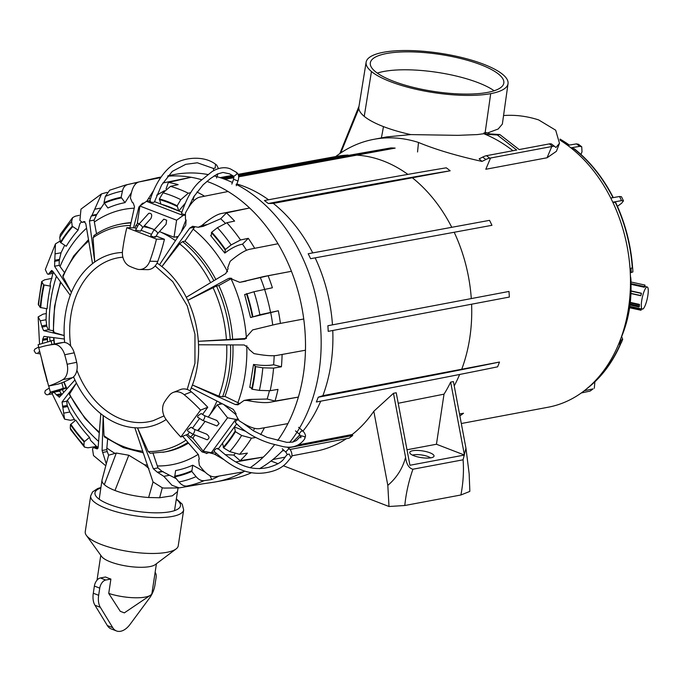 <?xml version="1.0" encoding="UTF-8"?>
<svg xmlns="http://www.w3.org/2000/svg" width="682" height="682" viewBox="0 0 682 682"><rect width="100%" height="100%" fill="white"/><g stroke="black" fill="none" stroke-linecap="round" stroke-linejoin="round"><path stroke-width="1.02" d="M300.788 437.81L301.154 435.747L305.05 436.804L304.683 438.876L305.562 435.917C305.152 433.803 304.078 432.013 302.348 430.521L298.563 427.307M242.647 422.917L253.721 430.964L266.969 437.324L286.798 442.362L292.766 442.089L296.482 440.521L301.154 435.747L300.864 436.352L299.287 434.119L299.475 433.488C300.958 431.331 301.845 430.555 302.152 431.16M214.864 452.038L211.284 452.712L235.742 419.396L227.566 417.785L217.243 404.793L222.042 403.889M218.351 448.841L236.688 423.863M237.251 419.115L235.742 419.396M217.856 449.174C217.43 447.818 216.22 448.287 214.225 450.589L214.199 451.373C229.57 465.397 246.858 477.46 269.936 471.884C277.676 470.12 283.635 466.633 287.795 461.424L290.984 457.545L289.168 454.033L287.361 454.519C283.218 458.168 284.726 462.43 268.81 467.298C247.395 472.404 232.161 461.006 217.882 448.381M238.564 419.43C235.759 420.751 234.855 421.834 235.844 422.678M211.284 452.712L203.108 451.1L227.566 417.785M203.108 451.1L192.784 438.1L195.026 435.048M235.912 414.579L224.284 405.014M198.155 430.794L205.094 421.34M208.215 417.086L217.243 404.793M219.101 423.548L216.885 420.487L204.438 415.602A2.549 0.946 -68.6 0 1 204.557 417.844A2.549 0.946 -68.6 0 1 203.679 419.643A2.549 0.946 -68.6 0 1 202.571 420.351L216.961 425.986L219.101 423.548M187.533 430.802L192.512 434.059L207.175 439.788C209.775 438.262 209.562 436.361 206.535 434.102L194.37 429.31A2.549 0.946 111.4 0 1 194.651 430.905A2.549 0.946 111.4 0 1 193.62 433.351A2.549 0.946 111.4 0 1 192.631 434.084A2.549 0.946 111.4 0 1 192.512 434.059A2.549 0.946 111.4 0 1 192.401 433.991M290.984 457.545C293.175 456.676 291.359 449.668 289.117 448.747L288.853 448.824C286.397 451.109 285.494 452.2 286.133 452.106M204.438 415.602L201.19 413.522L197.899 415.85L197.49 417.034L202.571 420.351M187.422 430.743L187.84 429.558L191.131 427.23L194.37 429.31A2.549 0.946 111.4 0 0 194.251 429.285M189.366 432.354L188.027 434.17L180.807 437.017L200.559 410.112L207.78 407.265L202.443 414.537M192.384 428.245L199.425 418.646M180.807 437.017A172.495 137.44 68.5 0 1 166.058 419.413A14.16 11.287 68.5 0 1 164.618 401.843A94.423 75.233 68.5 0 1 169.52 395.168A14.16 11.287 68.5 0 1 173.305 392.397A14.16 11.287 68.5 0 1 184.2 394.699A172.495 137.44 68.5 0 1 200.559 410.112M173.305 392.397L180.525 389.55A14.16 11.287 68.5 0 1 191.42 391.86A172.495 137.44 68.5 0 1 207.78 407.265M149.682 201.335C156.579 178.394 168.394 167.295 174.362 163.97C183.509 157.738 203.441 154.967 215.529 164.217L215.18 168.087L213.381 168.42L213.816 170.543M213.381 168.42L197.354 162.785L185.734 164.328L172.307 171.37L161.608 185.027L154.371 202.068L153.586 202.409C150.415 202.256 149.375 201.778 150.466 200.985M184.617 215.205L183.151 215.478L146.46 201.326L139.912 206.041L137.338 223.082L139.247 223.824M181.83 212.162L154.499 201.625M149.852 200.696L146.46 201.326M188.027 208.513L193.782 196.714L203.134 184.796L210.55 178.462L217.388 174.012L222.963 172.444L229.502 173.825L233.917 176.331L237.191 173.842L236.236 172.214L231.616 169.605C229.34 168.028 221.735 165.504 211.931 171.676L199.792 181.455C192.495 187.865 186.374 198.573 181.438 213.577L184.745 214.685M183.151 215.478L176.612 220.192L139.912 206.041M176.612 220.192L174.029 237.234L177.9 236.509M185.956 219.902L181.531 231.147M236.236 172.214L236.236 172.214C238.709 173.833 239.297 176.766 238.001 181.011L234.241 179.502M174.029 237.234L159.452 231.607M154.354 229.646L144.345 225.785M142.333 228.01A2.549 1.1 -137.9 0 0 142.35 227.993L150.927 218.504C152.418 214.83 151.702 213.099 148.761 213.304L148.693 213.381M157.457 233.815A2.549 1.1 42.1 0 0 156.476 231.454A2.549 1.1 42.1 0 0 154.857 230.363A2.549 1.1 42.1 0 0 153.672 230.397L163.825 219.161L166.655 220.201L166.067 224.284L157.457 233.815L155.684 237.012M138.565 224.574L135.624 230.022L140.586 231.189L142.35 227.993A2.549 1.1 -137.9 0 0 141.907 226.236A2.549 1.1 -137.9 0 0 139.759 224.54A2.549 1.1 -137.9 0 0 138.582 224.557A2.549 1.1 -137.9 0 0 138.565 224.574L148.727 213.338M153.672 230.397L150.722 235.802L153.518 236.927C155.82 237.302 156.246 237.14 154.797 236.441M156.05 236.04L164.447 239.288L156.459 239.135L126.818 227.703L134.814 227.856L136.187 228.385M151.285 234.207L140.944 230.218M156.459 239.135A172.495 135.002 91.1 0 1 149.776 261.232A14.16 11.082 91.1 0 1 139.469 269.492A14.16 11.082 91.1 0 1 136.997 269.092A94.423 73.895 91.1 0 1 129.648 266.253A14.16 11.082 91.1 0 1 122.547 250.729A172.495 135.002 91.1 0 1 126.818 227.703M164.447 239.288A172.495 135.002 91.1 0 1 157.764 261.377A14.16 11.082 91.1 0 1 147.465 269.646L139.469 269.492M66.273 388.058L58.524 390.999L50.34 392.193L66.077 387.615M53.784 340.165L38.098 344.734L38.857 347.675M48.746 386.029L50.34 392.193M50.997 340.685L51.977 344.478M61.849 382.764L63.238 388.152M48.61 386.055L58.149 384.102A172.495 112.547 78.4 0 0 72.394 377.683A14.16 9.241 78.4 0 0 76.674 362.312L67.134 364.265A14.16 9.241 78.4 0 1 62.863 379.635A172.495 112.547 78.4 0 1 48.61 386.055L38.729 347.718A172.495 112.547 78.4 0 1 47.16 345.467A172.495 112.547 78.4 0 1 53.784 344.427A14.16 9.241 78.4 0 1 64.688 354.759A94.423 61.61 78.4 0 1 67.134 364.265M47.16 345.467L56.691 343.515A172.495 112.547 78.4 0 1 63.315 342.475A14.16 9.241 78.4 0 1 74.219 352.807A94.423 61.61 78.4 0 1 76.674 362.312M166.161 419.549A88.379 66.393 79.4 0 1 137.517 427.878A88.379 66.393 79.4 0 1 134.857 427.759L153.007 481.918L162.29 487.792L164.081 488.082L179.213 487.894L203.117 483.785M179.213 487.894L171.932 485.252L163.833 476.334L157.329 472.217L153.339 468.756L137.517 427.878L148.207 451.535L150.253 453.274L165.24 451.876A116.051 87.185 79.4 0 0 188.385 443.172M184.975 485.968L185.137 486.283A153.936 115.65 79.4 0 0 189.98 485.712L212.793 482.362A154.848 116.332 79.4 0 0 243.508 471.816L216.305 476.539C211.429 477.963 205.759 474.186 199.315 465.218L198.709 459.753L199.289 459.071L198.419 454.63L182.657 436.284M176.203 478.636L169.562 475.26L163.833 476.334M152.913 452.839L157.977 467.886L162.052 471.33L169.562 475.26M160.747 177.584L140.27 181.71C135.138 182.162 131.856 187.618 130.415 198.07L132.41 202.656L133.22 202.878L134.516 206.842L129.904 227.762M166.05 188.948L168.386 182.418L191.182 177.286A154.848 116.332 79.4 0 1 201.625 179.716A154.848 116.332 79.4 0 0 167.67 176.229A154.848 116.332 79.4 0 1 191.182 177.286L162.853 182.972M153.365 190.892L146.732 201.275M142.427 203.296L144.226 202.938M142.504 203.279L138.915 207.038L133.527 227.831M164.43 190.73L156.672 195.24M135.079 227.958L135.761 225.648A113.877 85.548 79.4 0 1 137.602 225.802M137.875 223.108L135.761 225.648M228.061 191.506L200.892 196.945C195.956 197.405 190.798 202.784 185.41 213.065L185.453 219.323L186.109 220.09L185.768 225.103L159.503 264.761A88.379 66.393 79.4 0 1 161.907 266.602L189.732 228.138L192.597 226.296L198.317 227.268L201.753 225.572C210.704 218.018 217.558 213.943 222.306 213.338L249.612 208.001A154.848 116.332 79.4 0 1 262.664 221.914A154.848 116.332 79.4 0 1 271.41 233.466A154.848 116.332 79.4 0 1 278 243.747A154.848 116.332 79.4 0 1 291.436 271.3A154.848 116.332 79.4 0 1 303.737 318.997A154.848 116.332 79.4 0 1 305.459 350.216A154.848 116.332 79.4 0 1 298.375 397.086A154.848 116.332 79.4 0 1 287.915 423.607A154.848 116.332 79.4 0 1 277.71 440.478A154.848 116.332 79.4 0 0 262.664 221.914A154.848 116.332 79.4 0 0 206.868 181.395A154.848 116.332 79.4 0 1 228.061 191.506A154.848 116.332 79.4 0 1 249.612 208.001L226.484 212.886A153.936 115.65 79.4 0 1 234.599 221.096L226.85 222.733L217.43 227.686A148.199 111.337 79.4 0 1 231.121 244.932L240.541 239.97L248.291 238.333A153.936 115.65 79.4 0 1 254.684 248.308M239.766 282.348L264.053 276.466L291.436 271.3L268.111 275.758L239.766 282.348L229.553 278.179L228.274 278.614L187.772 300.353A88.379 66.393 79.4 0 0 186.28 297.284A88.379 66.393 79.4 0 0 174.166 278.699A88.379 66.393 79.4 0 0 161.907 266.602L179.622 243.815A113.877 85.548 79.4 0 1 195.308 259.322A113.877 85.548 79.4 0 1 210.55 282.561M194.864 226.688L184.933 241.164L182.563 241.633L179.622 243.815M203.168 226.356L207.481 224.497L201.753 225.572M226.484 212.886L220.678 218.76L207.481 224.497M55.455 243.892L45.302 269.595L47.399 273.942L48.337 274.309L51.593 270.456L52.642 271.095L70.272 295.323A88.379 66.393 79.4 0 1 71.431 292.365L54.569 266.219L55.455 243.892L60.212 240.993M64.449 245.708L61.048 252.758L55.327 253.832M64.321 272.382L59.198 265.349L59.215 260.456L61.048 252.758M104.193 203.338L96.759 214.421L92.01 215.316L91.26 216.032L89.436 220.977L94.738 261.99A88.379 66.393 79.4 0 0 92.53 263.627A88.379 66.393 79.4 0 0 71.431 292.365L62.991 276.79A113.877 85.548 79.4 0 1 88.396 241.292M88.174 240.004L73.758 255.878L62.829 275.801L62.991 276.79M53.878 273.047L48.337 274.309M74.432 419.549L70.391 420.283L64.577 419.149L62.053 402.048L76.427 383.037A88.379 66.393 79.4 0 1 74.935 379.968L59.581 396.984L57.262 395.611L53.912 392.184L52.037 393.446L64.577 419.149M59.445 390.65L59.632 391.101L53.912 392.184M59.155 397.265L59.581 396.984M61.985 394.725L59.641 391.11M75.063 420.513L69.879 412.107L67.211 405.432L66.691 401.178L70.476 396.651M98.958 432.627L85.079 418.56L69.308 394.401L76.427 383.037A88.379 66.393 79.4 0 0 88.549 401.613A88.379 66.393 79.4 0 0 100.8 413.718L98.131 447.469L97.279 448.927L93.494 447.597L92.496 448.833L93.502 455.559L105.659 465.687M223.44 459.37L214.353 454.05L208.845 452.635L206.356 453.547M186.246 434.877L202.068 451.919L206.996 453.342M236.006 461.91L263.337 457.085A154.848 116.332 79.4 0 1 250.089 467.75A154.848 116.332 79.4 0 0 274.658 444.57A154.848 116.332 79.4 0 1 263.337 457.085L240.141 460.665L233.704 455.056L225.043 454.655M251.249 472.839A154.848 116.332 -100.6 0 1 231.88 478.858L216.211 481.79A154.848 116.332 79.4 0 0 244.787 471.083A154.848 116.332 79.4 0 1 243.508 471.816M193.415 438.483L190.278 437.043L187.61 434.34M209.221 452.558L207.993 452.064M107.04 192.375L101.558 193.867L80.979 209.127L79.905 220.354L82.13 222.383L84.022 221.582L85.796 223.679L92.53 263.627M101.558 193.867L92.01 215.316M96.759 214.421L94.073 220.107L94.355 222.025A129.895 97.586 79.4 0 1 134.184 208.18M122.41 252.476A88.379 66.393 79.4 0 0 94.738 261.99L93.067 237.711A113.877 85.548 79.4 0 1 130.356 225.486M94.38 235.401L93.067 237.711M96.52 233.824L94.355 222.025M303.737 318.997L276.355 324.172L252.638 329.909L244.514 339.15L198.334 341.298A88.379 66.393 79.4 0 1 198.522 344.768L244.216 344.964L248.504 348.025L248.785 349.175L253.943 353.591C265.4 355.74 273.439 356.277 278.068 355.194L305.459 350.216M230.252 339.414L198.334 341.298A88.379 66.393 79.4 0 0 187.772 300.353L216.475 285.997A116.025 87.16 79.4 0 1 230.252 339.414L246.432 338.442M106.273 463.913L102.061 479.804A38.183 10.614 8.6 0 1 102.13 479.582L106.281 463.905L102.087 450.504L103.204 415.551A88.379 66.393 79.4 0 1 100.8 413.718M106.281 463.905L108.626 455.201L107.227 451.586L102.598 452.456M107.227 451.586L106.724 449.634L107.62 439.182M143.109 452.797L123.289 447.597L104.491 436.983L103.988 435.738L103.204 415.551A88.379 66.393 79.4 0 0 134.857 427.759M46.206 313.558L43.026 314.172L38.141 316.925L40.306 320.813L42.045 327.07L43.639 330.642L64.185 335.544L53.597 332.407A113.877 85.548 79.4 0 1 60.715 282.723M64.671 342.475A88.379 66.393 79.4 0 1 64.372 339.022A88.379 66.393 79.4 0 1 64.185 335.544A88.379 66.393 79.4 0 1 70.272 295.323M64.372 339.022L43.955 336.379L42.71 339.21L42.361 343.396M53.222 330.779L48.277 329.773L46.768 326.184L46.035 319.739L40.306 320.813M46.487 308.758L46.035 319.739M54.151 331.87L53.597 332.407M47.442 341.801L47.501 336.934M269.407 390.82A145.854 109.58 79.4 0 1 267.173 399.03L275.017 401.067L298.375 397.086L270.976 402.065C266.347 403.147 258.308 402.61 246.858 400.453L244.079 400.445L237.924 404.835L235.213 404.511L192.443 384.998A88.379 66.393 79.4 0 1 191.275 387.956L233.295 409.388L236.057 413.761L235.87 414.818L238.93 420.572C248.657 427.111 255.869 429.728 260.584 428.432L287.915 423.607M239.945 403.684L224.966 396.387L222.588 396.813L218.905 396.148L192.443 384.998A88.379 66.393 79.4 0 0 198.522 344.768M249.032 399.516L252.579 399.379L246.858 400.453M267.173 399.03L252.579 399.379M278 243.747L250.703 249.092C245.946 249.689 239.101 253.764 230.149 261.325L227.762 267.659L228.061 268.776L225.802 273.55L186.28 297.284M216.475 285.997L218.854 285.545L231.036 278.759A129.895 97.586 79.4 0 1 246.424 338.298M231.778 278.358L231.036 278.759M205.333 472.276L192.725 465.209L191.83 471.467A142.325 106.921 79.4 0 1 174.72 476.829L178.965 482.003C181.506 484.996 184.191 486.334 187.03 486.01L194.702 484.885A153.936 115.65 79.4 0 1 189.98 485.712M192.725 465.209A136.34 102.428 79.4 0 1 175.615 470.571L174.72 476.829M191.83 471.467L196.075 476.641A148.199 111.337 79.4 0 1 178.965 482.003M209.962 475.806L211.812 479.523L204.14 480.657C201.301 480.972 198.615 479.634 196.075 476.641M218.956 476.079A153.936 115.65 79.4 0 1 211.812 479.523M268.111 275.758A153.936 115.65 79.4 0 1 272.391 287.761L253.951 291.743A148.199 111.337 79.4 0 1 259.885 314.743L278.324 310.762A153.936 115.65 79.4 0 1 280.404 323.404M282.101 354.461A153.936 115.65 79.4 0 1 281.41 366.78L273.584 368.11L262.809 367.803A148.199 111.337 79.4 0 1 259.39 390.402L270.166 390.709L277.992 389.379A153.936 115.65 79.4 0 1 275.017 401.067M264.437 427.75A153.936 115.65 79.4 0 1 260.618 434.673M222.417 443.198L234.395 426.932L235.452 431.723L241.624 435.474L251.47 438.168L255.724 437.512M251.47 438.168A153.629 115.42 79.4 0 1 239.612 454.314L247.387 453.112A153.936 115.65 79.4 0 1 240.141 460.665M95.898 447.145A153.936 115.65 79.4 0 1 95.403 446.599L87.961 447.81L84.508 447.128L83.963 445.372A148.199 111.337 79.4 0 1 70.272 428.134L70.655 429.686L84.508 447.128M52.906 273.448L50.067 284.3L50.511 286.159A136.34 102.428 79.4 0 0 47.092 308.767L40.221 307.48L38.252 304.283L41.687 281.555L44.637 279.833L52.003 278.324M81.107 222.264L79.922 223.585L78.08 230.132A136.34 102.428 79.4 0 0 66.231 246.279L60.391 242.374L59.769 237.583L60.348 234.344L72.573 217.686L75.191 216.237L79.248 215.333M131.541 192.452L125.011 202.631A136.34 102.428 79.4 0 0 107.901 207.993L104.014 202.639L105.318 196.425L109.691 190.21L125.71 184.975A153.629 115.42 79.4 0 1 127.773 184.532L135.292 182.81A153.936 115.65 79.4 0 1 137.986 182.307M125.71 184.975L155.718 178.104A154.848 116.332 79.4 0 1 161.114 177.047A154.848 116.332 79.4 0 0 159.111 177.397L161.14 177.022M168.386 182.418A153.936 115.65 79.4 0 1 178.155 184.643L170.517 186.365L163.024 192.801A148.199 111.337 79.4 0 1 180.807 199.655L188.3 193.219L190.738 192.674M196.928 192A153.936 115.65 79.4 0 1 204.557 196.211M260.498 277.932A145.854 109.58 79.4 0 1 264.625 289.245M245.008 294.496L253.951 291.743M278.324 310.762L250.558 317.471L244.633 294.479M250.942 317.497L259.885 314.743M270.771 312.91A145.854 109.58 79.4 0 1 272.706 324.896M274.173 355.714A145.854 109.58 79.4 0 1 273.627 364.768L281.41 366.78M273.627 364.768C268.324 365.765 261.632 365.654 253.534 364.444L249.774 387.453M253.534 364.444L255.622 366.618L262.809 367.803M250.115 387.044L252.204 389.226L259.39 390.402M254.633 428.407A145.854 109.58 79.4 0 1 253.286 430.7M245.759 431.374L234.42 426.949M239.612 454.314L229.774 451.62L223.602 447.869L222.545 443.07M234.932 453.905A145.854 109.58 79.4 0 1 233.704 455.056M178.036 487.997L177.508 491.577L172.358 495.814L159.648 497.741L148.633 497.51L153.041 481.944M95.795 445.721L95.403 446.599M97.049 446.923L90.536 440.325L89.513 437.375L84.125 441.893L83.963 445.372M89.513 437.375A136.34 102.428 79.4 0 1 84.27 431.408A136.34 102.428 79.4 0 1 75.813 420.138L70.434 424.656L70.272 428.134M47.169 381.57L41.466 358.34M41.687 281.555L43.639 284.88L50.511 286.159M72.573 217.686L71.619 221.445L72.241 226.236L78.08 230.132M127.773 184.532C125.045 185.257 123.263 187.439 122.428 191.062L121.123 197.277L125.011 202.631M135.343 184.097L135.292 182.81M160.935 204.174L159.4 198.914L163.024 192.801M194.447 195.64L193.049 199.528L192.051 199.715M184.924 203.603L178.752 210.968M178.718 211.028L177.184 205.776L180.807 199.655M193.049 199.528A145.854 109.58 79.4 0 1 194.37 200.193M220.678 218.76A145.854 109.58 79.4 0 1 225.265 223.176M246.509 250.251A145.854 109.58 79.4 0 0 242.528 244.156L248.291 238.333M185.905 440.214A113.877 85.548 79.4 0 1 148.207 451.535M246.935 293.592A142.325 106.921 79.4 0 1 252.869 316.593M255.622 366.618A142.325 106.921 79.4 0 1 252.204 389.226M235.452 431.723A142.325 106.921 79.4 0 1 223.602 447.869M102.061 479.804A38.183 10.614 8.6 0 0 101.993 480.154A38.183 10.614 8.6 0 0 104.329 484.655A38.183 10.614 8.6 0 0 114.977 490.494A38.183 10.614 8.6 0 0 148.633 497.51M84.125 441.893A142.325 106.921 79.4 0 1 70.434 424.656M40.221 307.48A142.325 106.921 79.4 0 1 43.639 284.88M60.391 242.374A142.325 106.921 79.4 0 1 72.241 226.236M104.014 202.639A142.325 106.921 79.4 0 1 121.123 197.277M161.549 204.336A136.34 102.428 79.4 0 1 170.253 207.243A136.34 102.428 79.4 0 1 178.121 210.729M159.4 198.914A142.325 106.921 79.4 0 1 177.184 205.776M211.122 235.836L211.718 232.212L217.43 227.686M242.528 244.156C237.225 245.153 231.317 248.12 224.813 253.073L210.653 235.563M224.813 253.073L225.41 249.45L231.121 244.932M218.854 285.545A116.051 87.185 79.4 0 1 232.63 338.971M232.937 344.981A116.051 87.185 79.4 0 1 224.966 396.387M147.602 465.209A129.895 97.586 79.4 0 1 144.337 464.672L148.949 468.568M144.337 464.672L128.796 455.235L116.315 453.036L108.626 455.201M130.867 222.98A116.025 87.16 79.4 0 0 120.092 224.233L122.445 223.756A116.051 87.185 79.4 0 1 130.935 222.622M184.933 241.164A116.051 87.185 79.4 0 1 200.909 256.952A116.051 87.185 79.4 0 1 215.81 279.415M211.718 232.212A142.325 106.921 79.4 0 1 225.41 249.45M164.038 415.892L153.305 420.632A83.392 62.65 79.4 0 1 92.761 397.811A83.392 62.65 79.4 0 1 76.887 370.249M70.715 346.089A83.392 62.65 79.4 0 1 122.641 257.208L122.888 257.191M212.912 287.361A113.877 85.548 79.4 0 1 226.441 339.815M226.714 344.956A113.877 85.548 79.4 0 1 218.905 396.148M216.867 401.263A113.877 85.548 79.4 0 1 209.655 415.133M201.343 426.446A113.877 85.548 79.4 0 1 197.541 430.555M193.432 434.425A113.877 85.548 79.4 0 1 190.278 437.043M99.026 431.851A113.877 85.548 79.4 0 1 84.986 417.699A113.877 85.548 79.4 0 1 69.453 393.889M66.887 388.578A113.877 85.548 79.4 0 1 64.031 381.877M54.492 343.967A113.877 85.548 79.4 0 1 53.895 337.769M143.561 226.654A113.877 85.548 79.4 0 1 152.521 228.939M160.449 231.999A113.877 85.548 79.4 0 1 175.24 240.516M142.572 451.203A113.877 85.548 79.4 0 1 103.988 435.738M116.511 630.952L111.149 628.889A18.883 11.304 111.1 0 1 107.364 625.573L94.969 605.249A18.883 11.304 111.1 0 1 93.298 593.238L94.38 586.06A7.553 4.518 111.1 0 1 100.365 577.969L105.54 576.998A28.141 7.817 8.6 0 0 108.071 578.055A28.141 7.817 8.6 0 0 110.902 579.061L105.727 580.032A7.553 4.518 111.1 0 0 99.743 588.131L98.66 595.301A18.883 11.304 111.1 0 0 100.331 607.312L112.726 627.645A18.883 11.304 111.1 0 0 116.511 630.952A18.883 11.304 111.1 0 0 130.049 624.397L149.503 598.088A18.883 11.304 111.1 0 0 155.01 584.73L156.093 577.56A7.553 4.518 111.1 0 0 155.129 572.334M110.902 579.061L108.728 593.417L120.279 611.319L124.337 612.862M108.728 593.417A28.141 7.817 8.6 0 0 150.449 595.25A28.141 7.817 8.6 0 0 151.975 593.195L156.425 563.733M100.927 487.451L97.577 488.585L92.556 491.944L90.68 495.857L85.25 531.73A47.024 13.069 8.6 0 0 86.375 535.379L101.618 556.469A28.141 7.817 8.6 0 0 110.51 561.917A28.141 7.817 8.6 0 0 155.3 564.585L176.092 548.942A47.024 13.069 8.6 0 0 178.241 545.796L183.663 509.923L182.239 504.194L176.365 498.857M86.375 535.379A47.024 13.069 8.6 0 0 101.243 544.483A47.024 13.069 8.6 0 0 176.092 548.942M450.163 170.79A142.768 107.253 79.4 0 0 446.284 167.815C401.579 175.129 304.01 193.108 266.807 200.09L264.403 200.534A144.558 108.6 79.4 0 1 268.282 203.509L270.686 203.057C307.889 196.084 405.458 178.104 450.163 170.79L273.294 203.381L268.282 203.509M238.521 175.726L395.159 148.105A142.768 107.253 79.4 0 0 390.854 147.917L238.257 174.797M232.946 175.768L221.104 177.968M233.875 176.578L222.963 178.607M395.159 148.105L238.666 176.817M233.96 177.678L224.907 179.323M459.549 414.085L463.53 413.232A142.768 107.253 79.4 0 1 459.958 415.884L459.898 415.901M463.53 413.232L459.532 413.983M288.162 447.852L352.713 435.5L349.141 438.151L289.859 449.506M284.181 450.58L282.246 450.938M352.713 435.5L352.227 434.494L298.452 444.86M499.488 362.048C455.269 371.238 357.837 389.789 320.642 396.762L318.238 397.214A144.558 108.6 79.4 0 1 316.354 401.988L318.758 401.545C355.961 394.563 453.385 376.012 497.604 366.822A142.768 107.253 79.4 0 0 499.488 362.048L322.884 395.662L318.238 397.214M509.002 291.444L327.889 325.732A144.558 108.6 79.4 0 1 328.204 331.358L509.318 297.062A142.768 107.253 79.4 0 0 509.002 291.444L327.889 325.732M491.952 225.307A142.768 107.253 79.4 0 0 489.531 220.354L308.187 253.747A144.558 108.6 79.4 0 1 310.6 258.7L491.952 225.307L310.6 258.7M580.97 154.456L582.01 151.822L581.72 146.766L579.7 146.357L570.877 147.832A142.768 107.253 -100.6 0 0 567.646 145.351A142.768 107.253 -100.6 0 0 560.067 140.194M613.288 197.61A140.671 105.684 79.4 0 0 594.141 168.309A140.671 105.684 79.4 0 0 574.346 148.812L570.877 147.832A142.768 107.253 -100.6 0 1 590.996 167.627A142.768 107.253 -100.6 0 1 610.774 198.053A142.768 107.253 79.4 0 1 612.786 202.187A142.768 107.253 79.4 0 1 630.023 268.589L632.308 267.838A140.603 105.633 -100.6 0 0 615.343 202.469L612.786 202.187L621.541 200.627L623.484 200.875L621.592 203.262L617.44 206.348M579.7 146.357A142.529 107.074 -100.6 0 0 576.469 143.885L567.646 145.351M576.469 143.885L578.438 144.252L581.72 146.766M574.073 148.915A140.603 105.633 79.4 0 1 593.869 168.394A140.603 105.633 79.4 0 1 612.99 197.661M560.016 139.094A140.671 105.684 79.4 0 1 569.359 145.07M560.041 139.358A140.603 105.633 79.4 0 1 569.027 145.121M621.541 200.627A142.529 107.074 -100.6 0 0 619.52 196.501L610.774 198.053M619.52 196.501L621.464 196.731L623.484 200.875M398.211 403.267L444.016 394.162A142.794 107.279 -100.6 0 0 450.657 382.125L464.433 455.039L409.925 465.269L396.225 392.764L393.471 393.301L405.577 457.375C406.506 464.348 408.961 468.295 412.934 469.216C408.723 481.194 406.012 493.291 404.801 505.507L460.913 494.987C463.248 482.677 463.965 470.947 463.078 459.804L465.951 448.159L469.148 473.666L469.847 491.176M268.529 199.766A143.518 107.816 -100.6 0 0 236.901 184.004M312.723 252.894A143.518 107.816 -100.6 0 0 293.209 223.04A143.518 107.816 -100.6 0 0 273.294 203.381M631.012 268.41A142.734 107.236 79.4 0 1 631.259 272.502L632.896 271.93L632.657 267.838L630.023 268.589A142.768 107.253 79.4 0 1 630.066 269.211A142.768 107.253 79.4 0 1 630.27 272.681L630.373 275.076A142.768 107.253 79.4 0 1 620.748 338.724L620.015 340.676A142.768 107.253 79.4 0 1 618.796 343.719L618.583 344.24A142.768 107.253 79.4 0 1 588.813 387.009A142.768 107.253 79.4 0 1 584.269 390.76A142.768 107.253 79.4 0 1 581.294 392.968A142.768 107.253 79.4 0 1 548.166 407.222L461.33 423.513M593.067 388.876L590.092 391.084A142.529 107.074 -100.6 0 0 593.067 388.876L584.269 390.76M594.312 388.314L594.875 381.826M587.262 388.135L587.534 388.143A140.671 105.684 79.4 0 0 620.85 343.455M590.092 391.084L581.294 392.968M615.343 202.469L615.633 202.392A140.671 105.684 79.4 0 1 632.606 267.796L632.308 267.838M460.913 494.987L469.736 491.441M404.801 505.507L388.996 506.504L283.414 465.789M278.086 463.743L271.018 461.015M465.951 448.159L453.411 381.588L450.657 382.125M388.996 506.504L387.819 485.371L373.813 411.28A143.16 107.551 79.4 0 1 352.227 434.494M346.422 438.671A143.16 107.551 79.4 0 1 316.15 451.152L291.87 455.84M332.458 324.692A143.518 107.816 -100.6 0 0 315.306 258.188M322.884 395.662A143.518 107.816 -100.6 0 0 332.773 330.497M292.621 442.124A143.518 107.816 -100.6 0 0 299.901 434.707M302.97 431.092A143.518 107.816 -100.6 0 0 320.693 401.178M393.471 393.301L373.813 411.28M588.813 387.009L591.72 384.452A140.603 105.633 -100.6 0 0 620.449 343.728M621.004 340.454A142.734 107.236 79.4 0 1 619.58 344.026L621.259 342.91L622.7 339.304L620.015 340.676M619.58 344.026L618.668 344.222M622.7 339.304L621.634 336.618M630.373 275.076L630.5 276.406C632.385 297.932 629.307 318.306 621.259 337.539L620.748 338.724M630.5 276.406A142.76 107.253 79.4 0 1 621.259 337.539M631.259 272.502L630.27 272.681M630.108 268.572L630.066 269.211M405.577 457.375C402.576 468.525 396.651 477.852 387.819 485.371M412.934 469.216L463.078 459.804M433.761 456.642A12.276 3.41 8.6 0 0 434.025 456.088A12.276 3.41 8.6 0 0 423.445 451.058A12.276 3.41 8.6 0 0 410.018 451.868A12.276 3.41 8.6 0 0 409.754 452.422A12.276 3.41 8.6 0 0 420.334 457.46A12.276 3.41 8.6 0 0 433.761 456.642M444.016 394.162L436.446 444.246L406.992 449.77M464.433 455.039L436.446 444.246M630.526 276.73L630.535 276.73A19.36 4.356 -77.6 0 1 630.969 281.64M297.335 431.655A154.848 116.332 -100.6 0 0 278.333 218.973A154.848 116.332 -100.6 0 0 236.083 184.285M232.426 182.495A154.848 116.332 -100.6 0 0 214.097 175.905M207.916 174.541A154.848 116.332 -100.6 0 0 174.78 174.464L168.104 175.717M259.45 468.722A154.848 116.332 -100.6 0 0 283.345 449.788M289.662 442.473A154.848 116.332 -100.6 0 0 297.002 432.175M430.615 457.869A10.383 2.89 8.6 0 0 421.774 454.988A10.383 2.89 8.6 0 0 412.491 455.133M647.9 295.178A11.33 2.549 -77.6 0 1 644.993 305.886A11.33 2.549 -77.6 0 1 642.342 309.125A11.33 2.549 -77.6 0 1 641.873 308.767A11.33 2.549 -77.6 0 1 641.66 300.941A11.33 2.549 -77.6 0 1 644.567 290.242A11.33 2.549 -77.6 0 1 647.218 286.994A11.33 2.549 -77.6 0 1 647.687 287.352A11.33 2.549 -77.6 0 1 647.9 295.178M630.867 281.547A13.222 2.975 -77.6 0 1 631.097 281.811A13.222 2.975 -77.6 0 1 631.242 282.05M639.503 304.411L639.034 306.968L639.503 304.411L630.313 302.382M639.537 306.141L630.117 304.07M644.268 287.25A11.33 2.549 -77.6 0 1 644.933 286.679L644.967 285.076L644.268 287.25L630.986 284.326M630.961 293.388L640.696 295.528L641.455 293.43L631.029 291.129M641.455 293.43L640.816 295.732L630.952 293.558M641.566 308.955L640.995 310.25L641.003 308.827M499.812 134.542L489.872 133.911L486.317 132.538L483.87 132.999L483.768 133.723L477.409 134.576L457.835 135.351L410.76 134.593L386.754 136.903L373.83 139.333A152.683 114.704 79.4 0 1 418.501 142.461C435.304 149.443 456.437 155.752 481.91 161.395A48.064 35.822 -2.8 0 0 485.848 159.528A9.292 3.785 -36.9 0 1 489.702 158.173L552.565 146.383L549.36 143.893L519.155 149.563L499.812 134.542L497.366 135.002L487.425 134.371L483.87 132.999M489.872 133.911L487.425 134.371M508.039 83.639A71.763 19.94 8.6 0 0 463.214 57.876A71.763 19.94 8.6 0 0 383.446 52.284A71.763 19.94 8.6 0 0 366.132 62.181A71.763 19.94 8.6 0 0 371.451 71.525A71.763 19.94 8.6 0 0 490.708 93.647A71.763 19.94 8.6 0 0 508.039 83.639L502.353 124.09L498.158 129.026L487.485 132.99M366.132 62.181L358.885 106.946A72.232 20.076 8.6 0 0 358.851 108.549A72.232 20.068 8.6 0 0 364.239 116.358A72.232 20.076 8.6 0 0 383.437 126.596A72.232 20.076 8.6 0 0 410.76 134.593M481.91 161.395A76.887 57.305 177.2 0 0 479.131 158.863L482.694 157.082A9.002 2.941 146.2 0 1 486.496 155.684L516.7 150.023L497.366 135.002M512.924 150.731A152.683 114.704 -100.6 0 0 483.768 133.723M552.565 146.383A9.292 3.231 140.2 0 1 554.824 146.57A9.292 3.231 140.2 0 1 554.841 146.587L555.966 147.5L559.487 143.314L555.685 130.202L538.661 119.921A152.683 114.704 -100.6 0 0 503.555 115.539M499.701 75.088A67.509 18.764 -171.4 0 1 503.828 83.059A67.509 18.764 -171.4 0 1 447.52 93.144A67.509 18.764 -171.4 0 1 374.452 70.851A67.509 18.764 -171.4 0 1 370.326 62.872A67.509 18.764 -171.4 0 1 426.634 52.787A67.509 18.764 -171.4 0 1 499.701 75.088M335.706 156.562A152.683 114.704 79.4 0 1 373.83 139.333M383.437 126.596A145.275 86.972 -68.9 0 1 381.349 137.917M554.798 146.553L551.687 144.132A9.011 2.95 146.2 0 0 551.67 144.124A9.011 2.95 146.2 0 0 549.36 143.893M490.529 158.036L485.806 169.264L547.058 157.772L556.401 151.31L559.487 143.314M377.282 73.102A67.509 18.764 -171.4 0 1 437.171 72.352A67.509 18.764 -171.4 0 1 494.152 90.774M184.2 394.699L191.42 391.86M149.776 261.232L157.764 261.377M62.863 379.635L72.394 377.683M53.784 344.427L63.315 342.475M74.219 352.807L64.688 354.759M163.058 471.518L158.309 472.413M162.052 471.33L157.329 472.217M157.977 467.886L153.339 468.756M150.517 198.471L148.54 198.846M139.793 206.868L138.915 207.038M194.361 227.268L189.732 228.138M59.59 259.356L54.85 260.251M59.215 260.456L54.492 261.342M59.198 265.349L54.569 266.219M52.727 271.223L50.425 271.649M53.17 271.939L50.008 272.527M61.482 393.761L56.742 394.648M61.312 394.852L57.262 395.611M66.691 401.178L62.053 402.048M67.211 405.432L62.48 406.319M67.706 406.515L62.957 407.41M69.828 412.005L64.099 413.079M204.736 451.416L202.068 451.919M216.544 453.641L214.353 454.05M100.663 208.112L94.934 209.186M95.983 215.145L91.26 216.032M94.073 220.107L89.436 220.977M84.466 221.582L83.554 221.752M84.883 221.744L82.829 222.136M245.102 338.997L243.9 339.218M106.724 449.634L102.087 450.504M98.02 448.219L96.06 448.594M98.131 447.571L95.284 448.108M46.683 324.999L41.934 325.894M46.768 326.184L42.045 327.07M48.277 329.773L43.639 330.642M47.442 338.323L42.71 339.21M47.484 339.457L42.736 340.344M239.851 403.642L235.213 404.511M246.066 281.137L240.337 282.212M230.866 278.137L228.274 278.614M191.659 470.81A141.651 106.418 79.4 0 1 174.549 476.172M204.14 480.657A153.629 115.42 79.4 0 1 187.03 486.01M198.172 454.365A129.895 97.586 79.4 0 1 157.261 465.959M264.573 289.262A153.629 115.42 79.4 0 1 270.507 312.262M273.584 368.11A153.629 115.42 79.4 0 1 270.166 390.709M170.517 186.365A153.629 115.42 79.4 0 1 188.3 193.219M187.797 442.473A116.025 87.16 79.4 0 1 162.879 452.285M241.624 435.474A148.199 111.337 79.4 0 1 229.774 451.62M159.648 497.741L162.29 487.792M47.186 380.522A148.199 111.337 79.4 0 1 41.67 359.15M38.584 305.263A148.199 111.337 79.4 0 1 42.003 282.663M59.769 237.583A148.199 111.337 79.4 0 1 71.619 221.445M105.318 196.425A148.199 111.337 79.4 0 1 122.428 191.062M226.85 222.733A153.629 115.42 79.4 0 1 240.541 239.97M246.449 293.746A141.651 106.418 79.4 0 1 252.383 316.746M246.799 345.706A129.895 97.586 79.4 0 1 237.873 402.721M255.119 366.43A141.651 106.418 79.4 0 1 251.701 389.03M235.068 431.237A141.651 106.418 79.4 0 1 223.219 447.383M98.327 441.135A129.895 97.586 79.4 0 1 85.088 427.367A129.895 97.586 79.4 0 1 67.39 400.283M84.466 441.433A141.651 106.418 79.4 0 1 70.775 424.195M63.571 392.227A129.895 97.586 79.4 0 1 61.994 388.535M50.05 340.983A129.895 97.586 79.4 0 1 49.701 337.24M49.266 329.994A129.895 97.586 79.4 0 1 56.299 276.636M40.724 307.676A141.651 106.418 79.4 0 1 44.142 285.076M60.025 266.568A129.895 97.586 79.4 0 1 86.358 228.393M60.775 242.869A141.651 106.418 79.4 0 1 72.624 226.722M104.184 203.287A141.651 106.418 79.4 0 1 121.294 197.933M159.307 199.562A141.651 106.418 79.4 0 1 177.09 206.416M193.091 229.067A129.895 97.586 79.4 0 1 210.926 246.705A129.895 97.586 79.4 0 1 227.583 271.803M114.977 490.494L128.796 455.235M104.329 484.655L116.315 453.036M211.377 232.664A141.651 106.418 79.4 0 1 225.069 249.902M230.55 344.973A116.025 87.16 79.4 0 1 222.588 396.813M220.115 402.917A116.025 87.16 79.4 0 1 219.468 404.375M114.789 453.283A129.895 97.586 79.4 0 1 106.81 447.989M176.067 236.85A116.025 87.16 79.4 0 1 177.167 237.609M182.563 241.633A116.025 87.16 79.4 0 1 198.539 257.421A116.025 87.16 79.4 0 1 213.816 280.6M191.275 387.956A88.379 66.393 79.4 0 1 190.022 390.829M74.935 379.968A88.379 66.393 79.4 0 1 73.537 376.856M157.048 263.039A88.379 66.393 79.4 0 1 159.503 264.761M100.365 577.969L105.727 580.032M107.364 625.573L112.726 627.645M94.969 605.249L100.331 607.312M93.298 593.238L98.66 595.301M94.38 586.06L99.743 588.131M90.68 495.857A47.024 13.069 8.6 0 0 106.673 508.61A47.024 13.069 8.6 0 0 155.59 517.578A47.024 13.069 8.6 0 0 183.663 509.923M100.851 487.997A43.247 12.02 8.6 0 0 109.666 504.561A43.247 12.02 8.6 0 0 163.697 512.574A43.247 12.02 8.6 0 0 176.28 499.403M336.772 156.366A142.768 107.253 79.4 0 1 337.189 156.289A142.768 107.253 79.4 0 1 348.101 155.061M357.436 155.181A142.768 107.253 79.4 0 1 407.879 174.387M412.448 177.866A142.768 107.253 79.4 0 1 432.243 197.413A142.768 107.253 79.4 0 1 451.689 227.166M454.238 232.383A142.768 107.253 79.4 0 1 471.288 298.52M471.603 304.283A142.768 107.253 79.4 0 1 461.774 369.115M459.651 374.469A142.768 107.253 79.4 0 1 454.221 385.859M618.796 343.719A142.768 107.253 79.4 0 1 618.583 344.24M631.029 290.958L641.216 293.2M630.961 283.601L644.371 286.559M630.253 302.91L639.281 304.905M629.75 306.874L640.927 309.338M485.115 132.777L490.708 93.647M364.239 116.358L371.451 71.525M358.851 108.549L340.753 152.956M486.496 155.684L489.702 158.173M547.058 157.772L551.772 146.545M482.694 157.082L485.848 159.528M417.546 151.975L418.501 142.461M235.358 422.55C245 432.303 256.901 439.327 271.069 443.607L281.99 446.352C298.187 450.359 304.368 439.097 304.683 438.876M299.287 434.119L295.502 430.905M287.318 454.596L285.877 452.183L282.246 448.756M287.429 447.153L289.117 448.747M215.529 164.217L216.663 165.018L218.445 168.531M217.865 173.791L216.552 178.002M233.713 176.169L233.568 179.383L231.837 184.097M236.262 185.726L238.001 181.011M49.087 393.395L52.48 391.886M57.16 391.255L56.282 391.724M52.199 393.855L46.998 394.818L45.319 393.821L44.773 392.5L45.353 390.513L49.283 388.084M39.744 351.673L38.124 352.475M40.315 353.881L35.634 353.208L34.1 350.727L34.808 349.133L38.686 347.002M203.262 226.339L198.317 227.268M209.903 452.439L208.845 452.635M85.011 221.846L82.13 222.383M98.14 446.719L93.494 447.597M39.547 344.274L38.141 316.925M249.16 399.49L244.079 400.445M174.515 510.622L177.499 491.62M99.205 499.233L101.993 480.154M178.539 210.951L170.253 207.243M53.58 337.735L54.193 344.026M63.724 382.005L66.631 388.851M53.264 332.219L54.551 306.423L60.366 282.246M120.092 224.233C110.689 226.143 101.916 229.945 93.792 235.648M155.146 265.912L172.716 281.615L187.226 305.749L194.967 334.18L194.941 363.318L187.192 389.465M124.277 612.905L150.449 595.25M97.032 580.16L100.783 555.318M337.189 156.289L238.078 174.345M232.298 175.393L220.056 177.627M285.229 457.119L272.928 459.498M642.342 309.125L629.818 306.363M647.218 286.994L644.959 286.5M631.029 290.924L641.285 293.183M630.893 281.973L644.967 285.076M630.006 304.982L639.034 306.968M629.622 307.744L640.995 310.25M339.832 153.578L358.996 106.222M554.824 146.579L551.67 144.124"/></g></svg>
